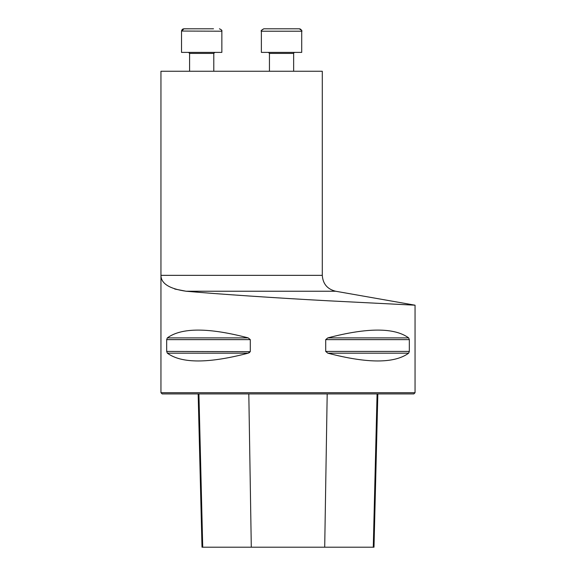 <?xml version="1.0" encoding="UTF-8"?>
<svg xmlns="http://www.w3.org/2000/svg" width="576" height="576" viewBox="0 0 576 576"><rect width="100%" height="100%" fill="white"/><g stroke="black" fill="none" stroke-linecap="round" stroke-linejoin="round"><path stroke-width="0.86" d="M160.949 71.251L322.286 71.251L322.286 275.35L160.949 275.35L160.949 392.717L415.051 392.717L415.051 305.194L335.628 291.233L186.07 291.233C217.267 294.048 277.394 298.066 327.787 300.773L415.051 305.194L327.895 300.78C277.56 298.08 217.404 294.048 186.07 291.233C169.38 288.821 161.006 283.522 160.949 275.35L160.949 71.251M174.722 289.03L186.07 291.233M409.327 351.425L408.658 353.167C394.43 363.557 367.481 363.557 327.809 353.167L325.706 351.425L325.706 339.631L327.809 337.889C367.481 327.499 394.43 327.499 408.658 337.889L409.327 339.631L409.327 351.425L325.706 351.425M166.673 339.631L167.342 337.889C181.57 327.499 208.519 327.499 248.191 337.889L250.294 339.631L250.294 351.425L248.191 353.167C208.519 363.557 181.57 363.557 167.342 353.167L166.673 351.425L166.673 339.631L250.294 339.631M167.342 353.167L248.191 353.167L249.682 352.469M250.258 351.684L166.673 351.425M198.158 393.926L202.003 547.2L373.997 547.2L377.842 393.926M415.051 392.717L413.842 393.926L162.158 393.926L160.949 392.717M181.526 31.039L221.854 31.219L221.854 52.394L181.519 52.394L181.519 31.219L183.938 28.8L213.516 28.8M213.79 71.251L213.79 53.402L189.583 53.402L189.583 71.251L189.583 53.402L188.575 52.394M183.42 28.858L189.857 28.8M301.147 29.671L300.773 29.304M300.182 28.966L299.786 28.85M301.709 31.219L261.374 31.219L261.374 52.394L301.709 52.394L301.709 31.219C302.515 31.154 301.709 30.348 299.29 28.8L263.801 28.8C261.547 30.017 260.741 30.823 261.374 31.219C260.568 31.154 261.374 30.348 263.801 28.8M293.724 53.014L294.458 52.416M275.63 28.8L269.712 28.8M251.294 547.2L248.81 393.926M202.723 547.2L198.922 393.926M373.277 547.2L377.078 393.926M324.706 547.2L327.19 393.926M167.342 337.889L248.191 337.889M327.809 337.889L408.658 337.889M325.706 339.631L409.327 339.631M327.809 353.167L408.658 353.167M293.645 71.251L293.645 53.402L269.446 53.402L268.438 52.394L269.446 53.402L269.446 71.251L269.446 53.402M335.628 291.233C327.341 289.159 322.898 283.86 322.286 275.35M221.602 30.139L221.854 31.219C222.278 30.506 221.472 29.7 219.434 28.8M213.79 53.402L214.798 52.394M181.577 30.701L181.973 29.815M182.434 29.326L182.923 29.023M189.562 53.194L189.389 52.805M189.13 52.56L188.719 52.409M261.374 52.394L261.374 31.219"/></g></svg>
